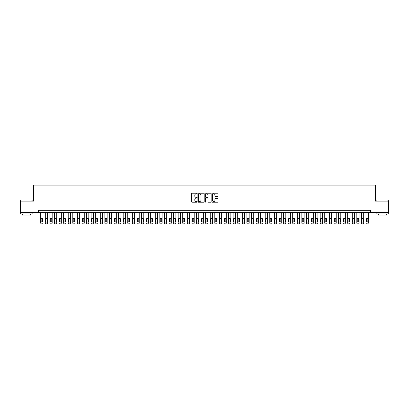 <?xml version="1.0" encoding="UTF-8"?>
<svg xmlns="http://www.w3.org/2000/svg" width="409" height="409" viewBox="0 0 409 409"><rect width="100%" height="100%" fill="white"/><g stroke="black" fill="none" stroke-linecap="round" stroke-linejoin="round"><path stroke-width="0.61" d="M197.169 193.513A0.317 0.317 0 0 0 196.857 193.201L192.077 193.201A0.45 0.45 0 0 0 191.627 193.651L191.627 201.744A0.45 0.45 0 0 0 192.077 202.194L196.857 202.194A0.317 0.317 0 0 0 197.169 201.877A0.317 0.317 0 0 0 196.857 201.565L196.238 201.565A1.437 1.437 0 0 1 194.796 200.124L194.796 199.449A1.437 1.437 0 0 1 196.238 198.012L196.857 198.012A0.317 0.317 0 0 0 197.169 197.695A0.317 0.317 0 0 0 196.857 197.383L196.238 197.383A1.437 1.437 0 0 1 194.796 195.942L194.796 195.267A1.437 1.437 0 0 1 196.238 193.83L196.857 193.83A0.317 0.317 0 0 0 197.169 193.513M217.644 196.371A0.45 0.45 0 0 0 218.089 195.921L218.089 193.651A0.45 0.45 0 0 0 217.644 193.201L212.337 193.201A0.45 0.45 0 0 0 211.888 193.651L211.888 201.744A0.45 0.45 0 0 0 212.337 202.194L217.644 202.194A0.45 0.45 0 0 0 218.089 201.744L218.089 198.999A0.45 0.45 0 0 0 217.644 198.549L215.369 198.549A0.45 0.45 0 0 0 214.919 198.999L214.919 200.359A1.201 1.201 0 0 1 213.718 201.565A1.201 1.201 0 0 1 212.516 200.359L212.516 195.032A1.201 1.201 0 0 1 213.718 193.83A1.201 1.201 0 0 1 214.919 195.032L214.919 195.921A0.45 0.45 0 0 0 215.369 196.371L217.644 196.371M38.431 212.588L20.45 212.588L20.45 201.131L33.62 201.131L33.62 185.098L375.38 185.098L375.38 201.131L388.55 201.131L388.55 212.588L370.569 212.588L370.569 210.298L38.431 210.298L38.431 212.588L370.569 212.588M204.106 193.651A0.45 0.45 0 0 0 203.656 193.201L198.35 193.201A0.45 0.45 0 0 0 197.9 193.651L197.9 201.744A0.45 0.45 0 0 0 198.35 202.194L203.656 202.194A0.45 0.45 0 0 0 204.106 201.744L204.106 193.651M205.344 193.201L210.65 193.201A0.45 0.45 0 0 1 211.1 193.651L211.1 201.744A0.45 0.45 0 0 1 210.65 202.194L208.38 202.194A0.45 0.45 0 0 1 207.93 201.744L207.93 198.462A0.45 0.45 0 0 0 207.481 198.012L205.972 198.012A0.45 0.45 0 0 0 205.522 198.462L205.522 201.877A0.317 0.317 0 0 1 205.211 202.194A0.317 0.317 0 0 1 204.894 201.877L204.894 193.651A0.45 0.45 0 0 1 205.344 193.201M198.846 193.83A0.317 0.317 0 0 0 198.529 194.142L198.529 201.248A0.317 0.317 0 0 0 198.846 201.565L199.495 201.565A1.437 1.437 0 0 0 200.937 200.124L200.937 195.267A1.437 1.437 0 0 0 199.495 193.83L198.846 193.83M207.93 195.057A1.201 1.201 0 0 0 206.724 193.851A1.201 1.201 0 0 0 205.522 195.057L205.522 196.933A0.45 0.45 0 0 0 205.972 197.383L207.481 197.383A0.45 0.45 0 0 0 207.93 196.933L207.93 195.057M43.011 212.588L43.011 222.987A0.915 0.915 90 0 1 42.096 223.902L41.636 223.902A0.915 0.915 90 0 1 40.721 222.987L40.721 212.588M42.602 221.335L42.602 219.137A0.731 0.731 90 0 0 41.866 218.406A0.731 0.731 90 0 0 41.135 219.137L41.135 221.335A0.731 0.731 90 0 0 41.866 222.067A0.731 0.731 90 0 0 42.602 221.335M20.818 199.986L32.132 200.124L20.818 199.986M26.406 213.958L20.68 213.958L20.68 212.813L32.132 212.813L32.132 213.958L26.406 213.958M30.527 213.958L30.527 215.016L22.28 215.016L22.28 213.958M377.006 199.986L388.32 200.124L377.006 199.986M382.594 213.958L376.868 213.958L376.868 212.813L388.32 212.813L388.32 213.958L382.594 213.958M386.72 213.958L386.72 215.016L378.473 215.016L378.473 213.958M47.592 212.588L47.592 222.987A0.915 0.915 90 0 1 46.677 223.902L46.217 223.902A0.915 0.915 90 0 1 45.302 222.987L45.302 212.588M47.183 221.335L47.183 219.137A0.731 0.731 90 0 0 46.447 218.406A0.731 0.731 90 0 0 45.716 219.137L45.716 221.335A0.731 0.731 90 0 0 46.447 222.067A0.731 0.731 90 0 0 47.183 221.335M52.173 212.588L52.173 222.987A0.915 0.915 90 0 1 51.258 223.902L50.803 223.902A0.915 0.915 90 0 1 49.883 222.987L49.883 212.588M51.764 221.335L51.764 219.137A0.731 0.731 90 0 0 51.028 218.406A0.731 0.731 90 0 0 50.297 219.137L50.297 221.335A0.731 0.731 90 0 0 51.028 222.067A0.731 0.731 90 0 0 51.764 221.335M56.754 212.588L56.754 222.987A0.915 0.915 90 0 1 55.839 223.902L55.384 223.902A0.915 0.915 90 0 1 54.463 222.987L54.463 212.588M56.345 221.335L56.345 219.137A0.731 0.731 90 0 0 55.609 218.406A0.731 0.731 90 0 0 54.878 219.137L54.878 221.335A0.731 0.731 90 0 0 55.609 222.067A0.731 0.731 90 0 0 56.345 221.335M61.34 212.588L61.34 222.987A0.915 0.915 90 0 1 60.42 223.902L59.965 223.902A0.915 0.915 90 0 1 59.044 222.987L59.044 212.588M60.926 221.335L60.926 219.137A0.731 0.731 90 0 0 60.189 218.406A0.731 0.731 90 0 0 59.458 219.137L59.458 221.335A0.731 0.731 90 0 0 60.189 222.067A0.731 0.731 90 0 0 60.926 221.335M65.921 212.588L65.921 222.987A0.915 0.915 90 0 1 65 223.902L64.545 223.902A0.915 0.915 90 0 1 63.63 222.987L63.63 212.588M65.506 221.335L65.506 219.137A0.731 0.731 90 0 0 64.775 218.406A0.731 0.731 90 0 0 64.039 219.137L64.039 221.335A0.731 0.731 90 0 0 64.775 222.067A0.731 0.731 90 0 0 65.506 221.335M70.501 212.588L70.501 222.987A0.915 0.915 90 0 1 69.581 223.902L69.126 223.902A0.915 0.915 90 0 1 68.211 222.987L68.211 212.588M70.087 221.335L70.087 219.137A0.731 0.731 90 0 0 69.356 218.406A0.731 0.731 90 0 0 68.62 219.137L68.62 221.335A0.731 0.731 90 0 0 69.356 222.067A0.731 0.731 90 0 0 70.087 221.335M75.082 212.588L75.082 222.987A0.915 0.915 90 0 1 74.167 223.902L73.707 223.902A0.915 0.915 90 0 1 72.792 222.987L72.792 212.588M74.668 221.335L74.668 219.137A0.731 0.731 90 0 0 73.937 218.406A0.731 0.731 90 0 0 73.201 219.137L73.201 221.335A0.731 0.731 90 0 0 73.937 222.067A0.731 0.731 90 0 0 74.668 221.335M79.663 212.588L79.663 222.987A0.915 0.915 90 0 1 78.748 223.902L78.288 223.902A0.915 0.915 90 0 1 77.373 222.987L77.373 212.588M79.249 221.335L79.249 219.137A0.731 0.731 90 0 0 78.518 218.406A0.731 0.731 90 0 0 77.782 219.137L77.782 221.335A0.731 0.731 90 0 0 78.518 222.067A0.731 0.731 90 0 0 79.249 221.335M84.244 212.588L84.244 222.987A0.915 0.915 90 0 1 83.329 223.902L82.869 223.902A0.915 0.915 90 0 1 81.953 222.987L81.953 212.588M83.83 221.335L83.83 219.137A0.731 0.731 90 0 0 83.099 218.406A0.731 0.731 90 0 0 82.367 219.137L82.367 221.335A0.731 0.731 90 0 0 83.099 222.067A0.731 0.731 90 0 0 83.83 221.335M88.825 212.588L88.825 222.987A0.915 0.915 90 0 1 87.909 223.902L87.449 223.902A0.915 0.915 90 0 1 86.534 222.987L86.534 212.588M88.41 221.335L88.41 219.137A0.731 0.731 90 0 0 87.679 218.406A0.731 0.731 90 0 0 86.948 219.137L86.948 221.335A0.731 0.731 90 0 0 87.679 222.067A0.731 0.731 90 0 0 88.41 221.335M93.405 212.588L93.405 222.987A0.915 0.915 90 0 1 92.49 223.902L92.03 223.902A0.915 0.915 90 0 1 91.115 222.987L91.115 212.588M92.991 221.335L92.991 219.137A0.731 0.731 90 0 0 92.26 218.406A0.731 0.731 90 0 0 91.529 219.137L91.529 221.335A0.731 0.731 90 0 0 92.26 222.067A0.731 0.731 90 0 0 92.991 221.335M97.986 212.588L97.986 222.987A0.915 0.915 90 0 1 97.071 223.902L96.611 223.902A0.915 0.915 90 0 1 95.696 222.987L95.696 212.588M97.577 221.335L97.577 219.137A0.731 0.731 90 0 0 96.841 218.406A0.731 0.731 90 0 0 96.11 219.137L96.11 221.335A0.731 0.731 90 0 0 96.841 222.067A0.731 0.731 90 0 0 97.577 221.335M102.567 212.588L102.567 222.987A0.915 0.915 90 0 1 101.652 223.902L101.192 223.902A0.915 0.915 90 0 1 100.277 222.987L100.277 212.588M102.158 221.335L102.158 219.137A0.731 0.731 90 0 0 101.422 218.406A0.731 0.731 90 0 0 100.691 219.137L100.691 221.335A0.731 0.731 90 0 0 101.422 222.067A0.731 0.731 90 0 0 102.158 221.335M107.148 212.588L107.148 222.987A0.915 0.915 90 0 1 106.233 223.902L105.773 223.902A0.915 0.915 90 0 1 104.857 222.987L104.857 212.588M106.739 221.335L106.739 219.137A0.731 0.731 90 0 0 106.003 218.406A0.731 0.731 90 0 0 105.271 219.137L105.271 221.335A0.731 0.731 90 0 0 106.003 222.067A0.731 0.731 90 0 0 106.739 221.335M111.729 212.588L111.729 222.987A0.915 0.915 90 0 1 110.813 223.902L110.358 223.902A0.915 0.915 90 0 1 109.438 222.987L109.438 212.588M111.32 221.335L111.32 219.137A0.731 0.731 90 0 0 110.583 218.406A0.731 0.731 90 0 0 109.852 219.137L109.852 221.335A0.731 0.731 90 0 0 110.583 222.067A0.731 0.731 90 0 0 111.32 221.335M116.309 212.588L116.309 222.987A0.915 0.915 90 0 1 115.394 223.902L114.939 223.902A0.915 0.915 90 0 1 114.019 222.987L114.019 212.588M115.9 221.335L115.9 219.137A0.731 0.731 90 0 0 115.164 218.406A0.731 0.731 90 0 0 114.433 219.137L114.433 221.335A0.731 0.731 90 0 0 115.164 222.067A0.731 0.731 90 0 0 115.9 221.335M120.895 212.588L120.895 222.987A0.915 0.915 90 0 1 119.975 223.902L119.52 223.902A0.915 0.915 90 0 1 118.605 222.987L118.605 212.588M120.481 221.335L120.481 219.137A0.731 0.731 90 0 0 119.75 218.406A0.731 0.731 90 0 0 119.014 219.137L119.014 221.335A0.731 0.731 90 0 0 119.75 222.067A0.731 0.731 90 0 0 120.481 221.335M125.476 212.588L125.476 222.987A0.915 0.915 90 0 1 124.556 223.902L124.101 223.902A0.915 0.915 90 0 1 123.186 222.987L123.186 212.588M125.062 221.335L125.062 219.137A0.731 0.731 90 0 0 124.331 218.406A0.731 0.731 90 0 0 123.595 219.137L123.595 221.335A0.731 0.731 90 0 0 124.331 222.067A0.731 0.731 90 0 0 125.062 221.335M130.057 212.588L130.057 222.987A0.915 0.915 90 0 1 129.137 223.902L128.682 223.902A0.915 0.915 90 0 1 127.766 222.987L127.766 212.588M129.643 221.335L129.643 219.137A0.731 0.731 90 0 0 128.912 218.406A0.731 0.731 90 0 0 128.175 219.137L128.175 221.335A0.731 0.731 90 0 0 128.912 222.067A0.731 0.731 90 0 0 129.643 221.335M134.638 212.588L134.638 222.987A0.915 0.915 90 0 1 133.723 223.902L133.262 223.902A0.915 0.915 90 0 1 132.347 222.987L132.347 212.588M134.224 221.335L134.224 219.137A0.731 0.731 90 0 0 133.492 218.406A0.731 0.731 90 0 0 132.756 219.137L132.756 221.335A0.731 0.731 90 0 0 133.492 222.067A0.731 0.731 90 0 0 134.224 221.335M139.218 212.588L139.218 222.987A0.915 0.915 90 0 1 138.303 223.902L137.843 223.902A0.915 0.915 90 0 1 136.928 222.987L136.928 212.588M138.804 221.335L138.804 219.137A0.731 0.731 90 0 0 138.073 218.406A0.731 0.731 90 0 0 137.337 219.137L137.337 221.335A0.731 0.731 90 0 0 138.073 222.067A0.731 0.731 90 0 0 138.804 221.335M143.799 212.588L143.799 222.987A0.915 0.915 90 0 1 142.884 223.902L142.424 223.902A0.915 0.915 90 0 1 141.509 222.987L141.509 212.588M143.385 221.335L143.385 219.137A0.731 0.731 90 0 0 142.654 218.406A0.731 0.731 90 0 0 141.923 219.137L141.923 221.335A0.731 0.731 90 0 0 142.654 222.067A0.731 0.731 90 0 0 143.385 221.335M148.38 212.588L148.38 222.987A0.915 0.915 90 0 1 147.465 223.902L147.005 223.902A0.915 0.915 90 0 1 146.09 222.987L146.09 212.588M147.966 221.335L147.966 219.137A0.731 0.731 90 0 0 147.235 218.406A0.731 0.731 90 0 0 146.504 219.137L146.504 221.335A0.731 0.731 90 0 0 147.235 222.067A0.731 0.731 90 0 0 147.966 221.335M152.961 212.588L152.961 222.987A0.915 0.915 90 0 1 152.046 223.902L151.586 223.902A0.915 0.915 90 0 1 150.67 222.987L150.67 212.588M152.547 221.335L152.547 219.137A0.731 0.731 90 0 0 151.816 218.406A0.731 0.731 90 0 0 151.085 219.137L151.085 221.335A0.731 0.731 90 0 0 151.816 222.067A0.731 0.731 90 0 0 152.547 221.335M157.542 212.588L157.542 222.987A0.915 0.915 90 0 1 156.627 223.902L156.166 223.902A0.915 0.915 90 0 1 155.251 222.987L155.251 212.588M157.133 221.335L157.133 219.137A0.731 0.731 90 0 0 156.396 218.406A0.731 0.731 90 0 0 155.665 219.137L155.665 221.335A0.731 0.731 90 0 0 156.396 222.067A0.731 0.731 90 0 0 157.133 221.335M162.122 212.588L162.122 222.987A0.915 0.915 90 0 1 161.207 223.902L160.747 223.902A0.915 0.915 90 0 1 159.832 222.987L159.832 212.588M161.713 221.335L161.713 219.137A0.731 0.731 90 0 0 160.977 218.406A0.731 0.731 90 0 0 160.246 219.137L160.246 221.335A0.731 0.731 90 0 0 160.977 222.067A0.731 0.731 90 0 0 161.713 221.335M166.703 212.588L166.703 222.987A0.915 0.915 90 0 1 165.788 223.902L165.333 223.902A0.915 0.915 90 0 1 164.413 222.987L164.413 212.588M166.294 221.335L166.294 219.137A0.731 0.731 90 0 0 165.558 218.406A0.731 0.731 90 0 0 164.827 219.137L164.827 221.335A0.731 0.731 90 0 0 165.558 222.067A0.731 0.731 90 0 0 166.294 221.335M171.284 212.588L171.284 222.987A0.915 0.915 90 0 1 170.369 223.902L169.914 223.902A0.915 0.915 90 0 1 168.994 222.987L168.994 212.588M170.875 221.335L170.875 219.137A0.731 0.731 90 0 0 170.139 218.406A0.731 0.731 90 0 0 169.408 219.137L169.408 221.335A0.731 0.731 90 0 0 170.139 222.067A0.731 0.731 90 0 0 170.875 221.335M175.87 212.588L175.87 222.987A0.915 0.915 90 0 1 174.95 223.902L174.495 223.902A0.915 0.915 90 0 1 173.574 222.987L173.574 212.588M175.456 221.335L175.456 219.137A0.731 0.731 90 0 0 174.72 218.406A0.731 0.731 90 0 0 173.989 219.137L173.989 221.335A0.731 0.731 90 0 0 174.72 222.067A0.731 0.731 90 0 0 175.456 221.335M180.451 212.588L180.451 222.987A0.915 0.915 90 0 1 179.531 223.902L179.076 223.902A0.915 0.915 90 0 1 178.16 222.987L178.16 212.588M180.037 221.335L180.037 219.137A0.731 0.731 90 0 0 179.306 218.406A0.731 0.731 90 0 0 178.569 219.137L178.569 221.335A0.731 0.731 90 0 0 179.306 222.067A0.731 0.731 90 0 0 180.037 221.335M185.032 212.588L185.032 222.987A0.915 0.915 90 0 1 184.111 223.902L183.656 223.902A0.915 0.915 90 0 1 182.741 222.987L182.741 212.588M184.617 221.335L184.617 219.137A0.731 0.731 90 0 0 183.886 218.406A0.731 0.731 90 0 0 183.15 219.137L183.15 221.335A0.731 0.731 90 0 0 183.886 222.067A0.731 0.731 90 0 0 184.617 221.335M189.612 212.588L189.612 222.987A0.915 0.915 90 0 1 188.697 223.902L188.237 223.902A0.915 0.915 90 0 1 187.322 222.987L187.322 212.588M189.198 221.335L189.198 219.137A0.731 0.731 90 0 0 188.467 218.406A0.731 0.731 90 0 0 187.731 219.137L187.731 221.335A0.731 0.731 90 0 0 188.467 222.067A0.731 0.731 90 0 0 189.198 221.335M194.193 212.588L194.193 222.987A0.915 0.915 90 0 1 193.278 223.902L192.818 223.902A0.915 0.915 90 0 1 191.903 222.987L191.903 212.588M193.779 221.335L193.779 219.137A0.731 0.731 90 0 0 193.048 218.406A0.731 0.731 90 0 0 192.312 219.137L192.312 221.335A0.731 0.731 90 0 0 193.048 222.067A0.731 0.731 90 0 0 193.779 221.335M198.774 212.588L198.774 222.987A0.915 0.915 90 0 1 197.859 223.902L197.399 223.902A0.915 0.915 90 0 1 196.484 222.987L196.484 212.588M198.36 221.335L198.36 219.137A0.731 0.731 90 0 0 197.629 218.406A0.731 0.731 90 0 0 196.898 219.137L196.898 221.335A0.731 0.731 90 0 0 197.629 222.067A0.731 0.731 90 0 0 198.36 221.335M203.355 212.588L203.355 222.987A0.915 0.915 90 0 1 202.44 223.902L201.98 223.902A0.915 0.915 90 0 1 201.064 222.987L201.064 212.588M202.941 221.335L202.941 219.137A0.731 0.731 90 0 0 202.21 218.406A0.731 0.731 90 0 0 201.479 219.137L201.479 221.335A0.731 0.731 90 0 0 202.21 222.067A0.731 0.731 90 0 0 202.941 221.335M207.936 212.588L207.936 222.987A0.915 0.915 90 0 1 207.02 223.902L206.56 223.902A0.915 0.915 90 0 1 205.645 222.987L205.645 212.588M207.521 221.335L207.521 219.137A0.731 0.731 90 0 0 206.79 218.406A0.731 0.731 90 0 0 206.059 219.137L206.059 221.335A0.731 0.731 90 0 0 206.79 222.067A0.731 0.731 90 0 0 207.521 221.335M212.516 212.588L212.516 222.987A0.915 0.915 90 0 1 211.601 223.902L211.141 223.902A0.915 0.915 90 0 1 210.226 222.987L210.226 212.588M212.102 221.335L212.102 219.137A0.731 0.731 90 0 0 211.371 218.406A0.731 0.731 90 0 0 210.64 219.137L210.64 221.335A0.731 0.731 90 0 0 211.371 222.067A0.731 0.731 90 0 0 212.102 221.335M217.097 212.588L217.097 222.987A0.915 0.915 90 0 1 216.182 223.902L215.722 223.902A0.915 0.915 90 0 1 214.807 222.987L214.807 212.588M216.688 221.335L216.688 219.137A0.731 0.731 90 0 0 215.952 218.406A0.731 0.731 90 0 0 215.221 219.137L215.221 221.335A0.731 0.731 90 0 0 215.952 222.067A0.731 0.731 90 0 0 216.688 221.335M221.678 212.588L221.678 222.987A0.915 0.915 90 0 1 220.763 223.902L220.303 223.902A0.915 0.915 90 0 1 219.388 222.987L219.388 212.588M221.269 221.335L221.269 219.137A0.731 0.731 90 0 0 220.533 218.406A0.731 0.731 90 0 0 219.802 219.137L219.802 221.335A0.731 0.731 90 0 0 220.533 222.067A0.731 0.731 90 0 0 221.269 221.335M226.259 212.588L226.259 222.987A0.915 0.915 90 0 1 225.344 223.902L224.889 223.902A0.915 0.915 90 0 1 223.968 222.987L223.968 212.588M225.85 221.335L225.85 219.137A0.731 0.731 90 0 0 225.114 218.406A0.731 0.731 90 0 0 224.383 219.137L224.383 221.335A0.731 0.731 90 0 0 225.114 222.067A0.731 0.731 90 0 0 225.85 221.335M230.84 212.588L230.84 222.987A0.915 0.915 90 0 1 229.924 223.902L229.469 223.902A0.915 0.915 90 0 1 228.549 222.987L228.549 212.588M230.431 221.335L230.431 219.137A0.731 0.731 90 0 0 229.694 218.406A0.731 0.731 90 0 0 228.963 219.137L228.963 221.335A0.731 0.731 90 0 0 229.694 222.067A0.731 0.731 90 0 0 230.431 221.335M235.426 212.588L235.426 222.987A0.915 0.915 90 0 1 234.505 223.902L234.05 223.902A0.915 0.915 90 0 1 233.13 222.987L233.13 212.588M235.011 221.335L235.011 219.137A0.731 0.731 90 0 0 234.28 218.406A0.731 0.731 90 0 0 233.544 219.137L233.544 221.335A0.731 0.731 90 0 0 234.28 222.067A0.731 0.731 90 0 0 235.011 221.335M240.006 212.588L240.006 222.987A0.915 0.915 90 0 1 239.086 223.902L238.631 223.902A0.915 0.915 90 0 1 237.716 222.987L237.716 212.588M239.592 221.335L239.592 219.137A0.731 0.731 90 0 0 238.861 218.406A0.731 0.731 90 0 0 238.125 219.137L238.125 221.335A0.731 0.731 90 0 0 238.861 222.067A0.731 0.731 90 0 0 239.592 221.335M244.587 212.588L244.587 222.987A0.915 0.915 90 0 1 243.667 223.902L243.212 223.902A0.915 0.915 90 0 1 242.297 222.987L242.297 212.588M244.173 221.335L244.173 219.137A0.731 0.731 90 0 0 243.442 218.406A0.731 0.731 90 0 0 242.706 219.137L242.706 221.335A0.731 0.731 90 0 0 243.442 222.067A0.731 0.731 90 0 0 244.173 221.335M249.168 212.588L249.168 222.987A0.915 0.915 90 0 1 248.253 223.902L247.793 223.902A0.915 0.915 90 0 1 246.878 222.987L246.878 212.588M248.754 221.335L248.754 219.137A0.731 0.731 90 0 0 248.023 218.406A0.731 0.731 90 0 0 247.287 219.137L247.287 221.335A0.731 0.731 90 0 0 248.023 222.067A0.731 0.731 90 0 0 248.754 221.335M253.749 212.588L253.749 222.987A0.915 0.915 90 0 1 252.834 223.902L252.373 223.902A0.915 0.915 90 0 1 251.458 222.987L251.458 212.588M253.335 221.335L253.335 219.137A0.731 0.731 90 0 0 252.604 218.406A0.731 0.731 90 0 0 251.867 219.137L251.867 221.335A0.731 0.731 90 0 0 252.604 222.067A0.731 0.731 90 0 0 253.335 221.335M258.33 212.588L258.33 222.987A0.915 0.915 90 0 1 257.414 223.902L256.954 223.902A0.915 0.915 90 0 1 256.039 222.987L256.039 212.588M257.915 221.335L257.915 219.137A0.731 0.731 90 0 0 257.184 218.406A0.731 0.731 90 0 0 256.453 219.137L256.453 221.335A0.731 0.731 90 0 0 257.184 222.067A0.731 0.731 90 0 0 257.915 221.335M262.91 212.588L262.91 222.987A0.915 0.915 90 0 1 261.995 223.902L261.535 223.902A0.915 0.915 90 0 1 260.62 222.987L260.62 212.588M262.496 221.335L262.496 219.137A0.731 0.731 90 0 0 261.765 218.406A0.731 0.731 90 0 0 261.034 219.137L261.034 221.335A0.731 0.731 90 0 0 261.765 222.067A0.731 0.731 90 0 0 262.496 221.335M267.491 212.588L267.491 222.987A0.915 0.915 90 0 1 266.576 223.902L266.116 223.902A0.915 0.915 90 0 1 265.201 222.987L265.201 212.588M267.077 221.335L267.077 219.137A0.731 0.731 90 0 0 266.346 218.406A0.731 0.731 90 0 0 265.615 219.137L265.615 221.335A0.731 0.731 90 0 0 266.346 222.067A0.731 0.731 90 0 0 267.077 221.335M272.072 212.588L272.072 222.987A0.915 0.915 90 0 1 271.157 223.902L270.697 223.902A0.915 0.915 90 0 1 269.782 222.987L269.782 212.588M271.663 221.335L271.663 219.137A0.731 0.731 90 0 0 270.927 218.406A0.731 0.731 90 0 0 270.196 219.137L270.196 221.335A0.731 0.731 90 0 0 270.927 222.067A0.731 0.731 90 0 0 271.663 221.335M276.653 212.588L276.653 222.987A0.915 0.915 90 0 1 275.738 223.902L275.277 223.902A0.915 0.915 90 0 1 274.362 222.987L274.362 212.588M276.244 221.335L276.244 219.137A0.731 0.731 90 0 0 275.508 218.406A0.731 0.731 90 0 0 274.776 219.137L274.776 221.335A0.731 0.731 90 0 0 275.508 222.067A0.731 0.731 90 0 0 276.244 221.335M281.234 212.588L281.234 222.987A0.915 0.915 90 0 1 280.318 223.902L279.863 223.902A0.915 0.915 90 0 1 278.943 222.987L278.943 212.588M280.825 221.335L280.825 219.137A0.731 0.731 90 0 0 280.088 218.406A0.731 0.731 90 0 0 279.357 219.137L279.357 221.335A0.731 0.731 90 0 0 280.088 222.067A0.731 0.731 90 0 0 280.825 221.335M285.814 212.588L285.814 222.987A0.915 0.915 90 0 1 284.899 223.902L284.444 223.902A0.915 0.915 90 0 1 283.524 222.987L283.524 212.588M285.405 221.335L285.405 219.137A0.731 0.731 90 0 0 284.669 218.406A0.731 0.731 90 0 0 283.938 219.137L283.938 221.335A0.731 0.731 90 0 0 284.669 222.067A0.731 0.731 90 0 0 285.405 221.335M290.395 212.588L290.395 222.987A0.915 0.915 90 0 1 289.48 223.902L289.025 223.902A0.915 0.915 90 0 1 288.105 222.987L288.105 212.588M289.986 221.335L289.986 219.137A0.731 0.731 90 0 0 289.25 218.406A0.731 0.731 90 0 0 288.519 219.137L288.519 221.335A0.731 0.731 90 0 0 289.25 222.067A0.731 0.731 90 0 0 289.986 221.335M294.981 212.588L294.981 222.987A0.915 0.915 90 0 1 294.061 223.902L293.606 223.902A0.915 0.915 90 0 1 292.691 222.987L292.691 212.588M294.567 221.335L294.567 219.137A0.731 0.731 90 0 0 293.836 218.406A0.731 0.731 90 0 0 293.1 219.137L293.1 221.335A0.731 0.731 90 0 0 293.836 222.067A0.731 0.731 90 0 0 294.567 221.335M299.562 212.588L299.562 222.987A0.915 0.915 90 0 1 298.642 223.902L298.187 223.902A0.915 0.915 90 0 1 297.271 222.987L297.271 212.588M299.148 221.335L299.148 219.137A0.731 0.731 90 0 0 298.417 218.406A0.731 0.731 90 0 0 297.68 219.137L297.68 221.335A0.731 0.731 90 0 0 298.417 222.067A0.731 0.731 90 0 0 299.148 221.335M304.143 212.588L304.143 222.987A0.915 0.915 90 0 1 303.227 223.902L302.767 223.902A0.915 0.915 90 0 1 301.852 222.987L301.852 212.588M303.729 221.335L303.729 219.137A0.731 0.731 90 0 0 302.997 218.406A0.731 0.731 90 0 0 302.261 219.137L302.261 221.335A0.731 0.731 90 0 0 302.997 222.067A0.731 0.731 90 0 0 303.729 221.335M308.723 212.588L308.723 222.987A0.915 0.915 90 0 1 307.808 223.902L307.348 223.902A0.915 0.915 90 0 1 306.433 222.987L306.433 212.588M308.309 221.335L308.309 219.137A0.731 0.731 90 0 0 307.578 218.406A0.731 0.731 90 0 0 306.842 219.137L306.842 221.335A0.731 0.731 90 0 0 307.578 222.067A0.731 0.731 90 0 0 308.309 221.335M313.304 212.588L313.304 222.987A0.915 0.915 90 0 1 312.389 223.902L311.929 223.902A0.915 0.915 90 0 1 311.014 222.987L311.014 212.588M312.89 221.335L312.89 219.137A0.731 0.731 90 0 0 312.159 218.406A0.731 0.731 90 0 0 311.423 219.137L311.423 221.335A0.731 0.731 90 0 0 312.159 222.067A0.731 0.731 90 0 0 312.89 221.335M317.885 212.588L317.885 222.987A0.915 0.915 90 0 1 316.97 223.902L316.51 223.902A0.915 0.915 90 0 1 315.595 222.987L315.595 212.588M317.471 221.335L317.471 219.137A0.731 0.731 90 0 0 316.74 218.406A0.731 0.731 90 0 0 316.009 219.137L316.009 221.335A0.731 0.731 90 0 0 316.74 222.067A0.731 0.731 90 0 0 317.471 221.335M322.466 212.588L322.466 222.987A0.915 0.915 90 0 1 321.551 223.902L321.091 223.902A0.915 0.915 90 0 1 320.175 222.987L320.175 212.588M322.052 221.335L322.052 219.137A0.731 0.731 90 0 0 321.321 218.406A0.731 0.731 90 0 0 320.59 219.137L320.59 221.335A0.731 0.731 90 0 0 321.321 222.067A0.731 0.731 90 0 0 322.052 221.335M327.047 212.588L327.047 222.987A0.915 0.915 90 0 1 326.131 223.902L325.671 223.902A0.915 0.915 90 0 1 324.756 222.987L324.756 212.588M326.633 221.335L326.633 219.137A0.731 0.731 90 0 0 325.901 218.406A0.731 0.731 90 0 0 325.17 219.137L325.17 221.335A0.731 0.731 90 0 0 325.901 222.067A0.731 0.731 90 0 0 326.633 221.335M331.627 212.588L331.627 222.987A0.915 0.915 90 0 1 330.712 223.902L330.252 223.902A0.915 0.915 90 0 1 329.337 222.987L329.337 212.588M331.218 221.335L331.218 219.137A0.731 0.731 90 0 0 330.482 218.406A0.731 0.731 90 0 0 329.751 219.137L329.751 221.335A0.731 0.731 90 0 0 330.482 222.067A0.731 0.731 90 0 0 331.218 221.335M336.208 212.588L336.208 222.987A0.915 0.915 90 0 1 335.293 223.902L334.833 223.902A0.915 0.915 90 0 1 333.918 222.987L333.918 212.588M335.799 221.335L335.799 219.137A0.731 0.731 90 0 0 335.063 218.406A0.731 0.731 90 0 0 334.332 219.137L334.332 221.335A0.731 0.731 90 0 0 335.063 222.067A0.731 0.731 90 0 0 335.799 221.335M340.789 212.588L340.789 222.987A0.915 0.915 90 0 1 339.874 223.902L339.419 223.902A0.915 0.915 90 0 1 338.499 222.987L338.499 212.588M340.38 221.335L340.38 219.137A0.731 0.731 90 0 0 339.644 218.406A0.731 0.731 90 0 0 338.913 219.137L338.913 221.335A0.731 0.731 90 0 0 339.644 222.067A0.731 0.731 90 0 0 340.38 221.335M345.37 212.588L345.37 222.987A0.915 0.915 90 0 1 344.455 223.902L344 223.902A0.915 0.915 90 0 1 343.079 222.987L343.079 212.588M344.961 221.335L344.961 219.137A0.731 0.731 90 0 0 344.225 218.406A0.731 0.731 90 0 0 343.494 219.137L343.494 221.335A0.731 0.731 90 0 0 344.225 222.067A0.731 0.731 90 0 0 344.961 221.335M349.956 212.588L349.956 222.987A0.915 0.915 90 0 1 349.035 223.902L348.58 223.902A0.915 0.915 90 0 1 347.66 222.987L347.66 212.588M349.542 221.335L349.542 219.137A0.731 0.731 90 0 0 348.811 218.406A0.731 0.731 90 0 0 348.074 219.137L348.074 221.335A0.731 0.731 90 0 0 348.811 222.067A0.731 0.731 90 0 0 349.542 221.335M354.537 212.588L354.537 222.987A0.915 0.915 90 0 1 353.616 223.902L353.161 223.902A0.915 0.915 90 0 1 352.246 222.987L352.246 212.588M354.122 221.335L354.122 219.137A0.731 0.731 90 0 0 353.391 218.406A0.731 0.731 90 0 0 352.655 219.137L352.655 221.335A0.731 0.731 90 0 0 353.391 222.067A0.731 0.731 90 0 0 354.122 221.335M359.117 212.588L359.117 222.987A0.915 0.915 90 0 1 358.197 223.902L357.742 223.902A0.915 0.915 90 0 1 356.827 222.987L356.827 212.588M358.703 221.335L358.703 219.137A0.731 0.731 90 0 0 357.972 218.406A0.731 0.731 90 0 0 357.236 219.137L357.236 221.335A0.731 0.731 90 0 0 357.972 222.067A0.731 0.731 90 0 0 358.703 221.335M363.698 212.588L363.698 222.987A0.915 0.915 90 0 1 362.783 223.902L362.323 223.902A0.915 0.915 90 0 1 361.408 222.987L361.408 212.588M363.284 221.335L363.284 219.137A0.731 0.731 90 0 0 362.553 218.406A0.731 0.731 90 0 0 361.817 219.137L361.817 221.335A0.731 0.731 90 0 0 362.553 222.067A0.731 0.731 90 0 0 363.284 221.335M368.279 212.588L368.279 222.987A0.915 0.915 90 0 1 367.364 223.902L366.904 223.902A0.915 0.915 90 0 1 365.989 222.987L365.989 212.588M367.865 221.335L367.865 219.137A0.731 0.731 90 0 0 367.134 218.406A0.731 0.731 90 0 0 366.398 219.137L366.398 221.335A0.731 0.731 90 0 0 367.134 222.067A0.731 0.731 90 0 0 367.865 221.335M20.68 201.131L20.68 200.124M32.132 201.131L32.132 200.124M376.868 201.131L376.868 200.124M388.32 201.131L388.32 200.124"/></g></svg>
